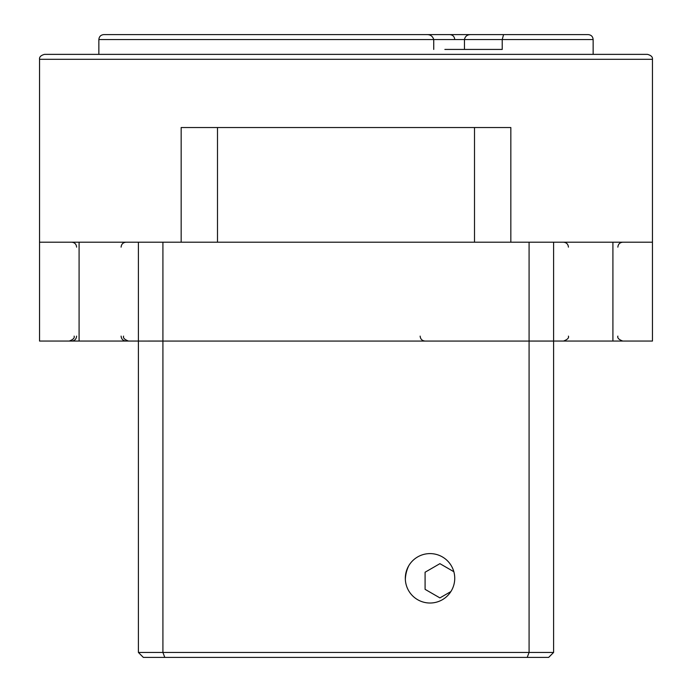 <?xml version="1.0" encoding="UTF-8"?>
<svg xmlns="http://www.w3.org/2000/svg" width="692" height="692" viewBox="0 0 692 692"><rect width="100%" height="100%" fill="white"/><g stroke="black" fill="none" stroke-linecap="round" stroke-linejoin="round"><path stroke-width="1.04" d="M444.861 49.426L502.228 49.426L502.228 39.539L503.568 34.6L588.2 34.6L103.8 34.6L426.514 34.6C430.225 34.444 432.63 36.088 433.737 39.539L464.453 39.539C465.154 36.295 467.23 34.643 470.672 34.6L503.568 34.6M464.453 49.426L464.453 39.539L593.139 39.539C592.854 36.538 591.202 34.894 588.2 34.6M433.737 49.426L433.737 39.539L98.861 39.539C99.146 36.538 100.798 34.894 103.8 34.6M346 34.6L449.8 34.6C452.802 34.894 454.454 36.538 454.739 39.539M181.166 242.2L181.166 127.527L510.834 127.527L510.834 242.2M553.6 242.2L612.913 242.2L612.913 341.061L553.6 341.061L553.6 242.2L529.086 242.2L529.086 341.061L553.6 341.061L553.6 652.452L548.661 657.4L143.339 657.4L138.4 652.452L138.4 341.07L162.914 341.061L162.914 242.2L529.086 242.2M612.913 341.061L652.461 341.061L652.461 242.2L612.913 242.2M138.4 652.452L162.914 652.452L162.914 341.07L553.6 341.07M39.539 59.313C39.219 57.012 40.871 55.369 44.487 54.374L647.513 54.374C651.129 55.369 652.781 57.012 652.461 59.313L39.539 59.313L39.539 341.061L39.539 242.2L79.087 242.2L79.087 341.061L138.4 341.061L138.4 242.2L79.087 242.2M138.4 242.2L162.914 242.2M39.539 341.061L79.087 341.061M164.791 657.4L162.914 652.452L529.086 652.452L529.086 341.07L138.4 341.07M454.739 578.313A24.713 24.713 0 0 0 417.674 556.913A24.713 24.713 0 0 0 417.674 599.713A24.713 24.713 0 0 0 454.739 578.313M453.822 571.696L439.913 563.66L425.087 572.223L425.087 589.342L439.913 597.905L450.881 591.573M405.339 579.446A34.6 34.6 0 0 1 408.764 565.719M155.7 657.4L168.917 657.4L155.7 657.4M210.074 657.4L481.926 657.4M523.083 657.4L536.3 657.4L523.083 657.4M553.6 652.452L529.086 652.452L527.209 657.4M98.861 39.539L98.861 54.374M593.139 39.539L593.139 54.374M217.487 127.527L217.487 242.2M474.513 127.527L474.513 242.2M652.461 59.313L652.461 242.2M121.1 247.139C121.394 244.138 123.038 242.494 126.039 242.2M76.613 247.139C76.319 244.138 74.675 242.494 71.674 242.2M617.861 247.139C618.146 244.138 619.798 242.494 622.8 242.2M568.426 247.139C568.132 244.138 566.488 242.494 563.487 242.2M74.139 336.113C74.771 337.964 73.127 339.616 69.2 341.061M123.574 336.113C122.942 337.964 124.586 339.616 128.513 341.061M568.426 336.113C569.058 337.964 567.414 339.616 563.487 341.061M617.861 336.113C617.229 337.964 618.873 339.616 622.8 341.061M420.139 336.113C420.433 339.115 422.085 340.767 425.087 341.061M76.613 336.113C76.319 339.115 74.675 340.767 71.674 341.061M121.1 336.113C121.394 339.115 123.038 340.767 126.039 341.061"/></g></svg>
